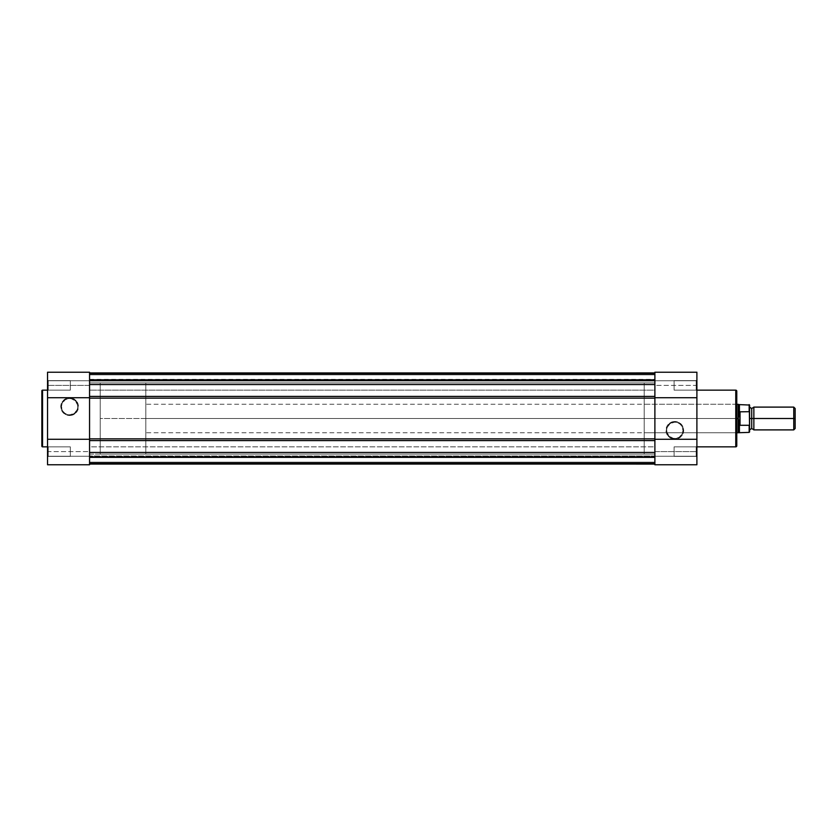 <?xml version="1.0" encoding="UTF-8"?>
<svg xmlns="http://www.w3.org/2000/svg" width="837" height="837" viewBox="0 0 837 837"><rect width="100%" height="100%" fill="white"/><g stroke="black" fill="none" stroke-linecap="round" stroke-linejoin="round"><path stroke-width="0.63" stroke-dasharray="4.18 3.14" d="M89.559 372.517L89.559 464.776L89.559 456.238L47.542 456.238L47.542 464.629L47.542 456.238L89.559 456.238L89.559 464.776L47.542 464.776L47.542 451.603L47.542 457.086L48.253 456.374L48.253 446.843L48.253 456.374L47.542 457.086L47.542 446.121L48.253 446.843L48.253 456.374L47.542 457.086L47.542 446.121L48.253 446.843L70.329 446.843L70.329 456.374L48.253 456.374L48.253 446.843L70.329 446.843L70.329 456.374L48.253 456.374L48.253 446.843L48.253 456.374L70.329 456.374L70.329 446.843L48.253 446.843L48.253 456.374L70.329 456.374L70.329 446.843L70.329 456.374L70.329 446.843L48.253 446.843L47.542 446.121L47.542 457.086L47.542 451.603L89.559 451.603L89.559 464.776L47.542 464.776L47.542 372.517M48.253 380.626L48.253 390.157L47.542 390.879L47.542 379.914L48.253 380.626L48.253 390.157L47.542 390.879L47.542 379.914L48.253 380.626L70.329 380.626L70.329 390.157L48.253 390.157L48.253 380.626L70.329 380.626L70.329 390.157L48.253 390.157L48.253 380.626L48.253 390.157L70.329 390.157L70.329 380.626L48.253 380.626L48.253 390.157L70.329 390.157L70.329 380.626L70.329 390.157L70.329 380.626L48.253 380.626L47.542 379.914L47.542 390.879L47.542 380.019L47.542 390.879L48.253 390.157L48.253 380.626L47.542 379.914L47.542 390.879L48.253 390.157L48.253 380.626M69.617 414.828A8.15 8.15 0 0 1 61.467 406.677A8.15 8.15 0 0 1 69.617 398.527L69.617 397.816A8.862 8.862 0 0 0 60.756 406.677A8.862 8.862 0 0 0 69.617 415.539L69.617 414.828A8.15 8.15 0 0 1 61.467 406.677A8.15 8.15 0 0 1 69.617 398.527A8.15 8.15 0 0 0 61.467 406.677A8.15 8.15 0 0 0 69.617 414.828A8.15 8.15 0 0 0 77.768 406.677A8.15 8.15 0 0 0 69.617 398.527A8.15 8.15 0 0 1 77.768 406.677A8.15 8.15 0 0 1 69.617 414.828L65.087 413.457L62.838 411.208L61.467 406.677L62.084 403.56L65.087 399.908L68.027 398.684L71.208 398.684L75.382 400.923L77.611 405.087L77.15 409.795L74.148 413.457L69.617 414.828L69.617 415.539L66.228 414.87L63.35 412.944L61.436 410.067L60.756 406.677L62.252 401.76L66.228 398.496L71.344 397.993L75.885 400.41L78.312 404.951L77.81 410.067L74.545 414.053L69.617 415.539A8.862 8.862 0 0 0 78.479 406.677A8.862 8.862 0 0 0 69.617 397.816L69.617 398.527A8.15 8.15 0 0 1 77.768 406.677A8.15 8.15 0 0 1 69.617 414.828M47.542 446.843L47.542 390.157L47.542 446.843M89.559 454.104L100.231 454.104L100.231 382.896L89.559 382.896L89.559 454.104L89.559 382.896L89.559 454.104L89.559 382.896L100.231 382.896L100.231 454.104L100.231 382.896L100.231 454.104L654.89 454.104L654.89 382.896L89.559 382.896L89.559 454.104L89.559 382.896L654.89 382.896L654.89 454.104L89.559 454.104M89.559 456.238L89.559 464.776L89.559 456.238L47.542 456.238L89.559 456.238M89.559 438.85L89.559 397.721L89.559 440.586L654.89 440.586L654.89 438.85L89.559 438.85L89.559 398.15L654.89 398.15L654.89 372.957L89.559 372.936L89.559 396.414L654.89 396.414L654.89 384.539L89.559 384.539L89.559 372.957L89.559 390.157L654.89 390.157L654.89 380.615L89.559 380.615L89.559 390.157L654.89 390.157L654.89 380.626L89.559 380.626L654.89 381.055L89.559 381.055L654.89 380.636L654.89 372.957L89.559 372.936L654.89 372.936L89.559 372.936L654.89 372.936L89.559 372.957L654.89 372.936L654.89 384.539L89.559 384.539L89.559 398.15L654.89 398.15L654.89 438.85L89.559 438.85L89.559 440.586L654.89 440.586L654.89 452.461L89.559 452.461L89.559 440.586L89.559 452.461L654.89 452.461L654.89 464.043L89.559 464.043L89.559 452.461L89.559 464.043L89.559 456.364L654.89 456.374L654.89 446.843L89.559 446.843L89.559 456.374L654.89 456.374L654.89 446.832L89.559 446.832L89.559 456.374L654.89 456.364L654.89 464.043L89.559 464.043L654.89 464.064L89.559 464.064L654.89 464.064L89.559 464.064L654.89 464.064L89.559 464.064L654.89 464.064L654.89 452.461L654.89 462.641L89.559 462.641L89.559 457.368L654.89 457.368L654.89 455.945L89.559 456.364L89.559 457.368L654.89 457.368L654.89 462.641L89.559 462.641L89.559 457.525L654.89 457.525L89.559 457.525L89.559 456.814L89.559 457.661L654.89 457.661L654.89 456.824L89.559 456.824L654.89 456.814L654.89 457.661L89.559 457.661L89.559 456.824L654.89 456.824L89.559 456.814L89.559 457.525L654.89 457.525L654.89 456.814L654.89 464.043L654.89 455.945L654.89 462.641L89.559 462.641L89.559 457.525L654.89 457.525L654.89 462.641L89.559 462.641L89.559 457.368L654.89 457.368L89.559 457.368L89.559 455.945L654.89 456.364L654.89 464.064L654.89 463.353L89.559 463.353L89.559 462.15L654.89 462.15L654.89 463.353L89.559 463.353L89.559 462.15L654.89 462.15L89.559 462.15L89.559 456.95L654.89 456.95L654.89 462.15L89.559 462.15L89.559 456.95L654.89 456.95L89.559 456.95L654.89 456.95L654.89 462.15L89.559 462.15L654.89 462.15L89.559 462.15L654.89 462.15L654.89 463.353L89.559 463.353L89.559 462.15L654.89 462.15L654.89 463.353L89.559 463.353L89.559 462.15L654.89 462.15L89.559 462.15L89.559 456.95L654.89 456.95L654.89 462.15L89.559 462.15L89.559 456.95L654.89 456.95L89.559 456.95L654.89 456.95L654.89 462.15L89.559 462.15L654.89 462.15L89.559 462.15L654.89 462.15L654.89 463.353L654.89 456.95L654.89 464.064L654.89 438.85M89.559 372.967L89.559 380.762L89.559 372.957L654.89 372.936L654.89 380.636L89.559 380.636L89.559 379.632L654.89 379.632L654.89 381.055L89.559 381.055L654.89 381.055L654.89 372.936L654.89 373.647L89.559 373.647L89.559 374.85L654.89 374.85L654.89 373.647L89.559 373.647L89.559 374.85L654.89 374.85L89.559 374.85L89.559 380.05L654.89 380.05L654.89 374.85L89.559 374.85L89.559 380.05L654.89 380.05L89.559 380.05L654.89 380.05L654.89 374.85L89.559 374.85L654.89 374.85L89.559 374.85L654.89 374.85L654.89 373.647L89.559 373.647L89.559 374.85L654.89 374.85L654.89 373.647L89.559 373.647L89.559 374.85L654.89 374.85L89.559 374.85L89.559 380.05L654.89 380.05L654.89 374.85L89.559 374.85L89.559 380.05L654.89 380.05L89.559 380.05L654.89 380.05L654.89 374.85L89.559 374.85L654.89 374.85L89.559 374.85L654.89 374.85L654.89 373.647L654.89 380.05L654.89 372.936L654.89 380.05L654.89 372.936L654.89 374.359L89.559 374.359L89.559 379.632L654.89 379.632L654.89 374.359L89.559 374.359L89.559 379.475L654.89 379.475L654.89 380.186L89.559 380.186L89.559 379.475L654.89 379.475L654.89 374.359L89.559 374.359L89.559 380.186L654.89 380.186L89.559 380.186L654.89 380.186L654.89 379.475L89.559 379.475L654.89 379.475L654.89 374.359L89.559 374.359L89.559 379.632L654.89 379.632L654.89 373.564L654.89 380.134L89.559 380.176L654.89 380.176L654.89 379.339L654.89 380.176L89.559 380.176L89.559 379.339L89.559 380.186L654.89 380.186L654.89 379.632L89.559 379.632L89.559 381.055L654.89 381.055L654.89 372.936L654.89 374.359L89.559 374.359L89.559 380.636L654.89 380.636L654.89 390.157L89.559 390.157L89.559 380.626L654.89 380.626L654.89 390.157L89.559 390.157L89.559 380.615L654.89 381.055L654.89 372.957L89.559 372.936L654.89 372.957L654.89 373.647L89.559 373.647L89.559 380.05L89.559 373.375L89.559 380.134L89.559 372.936L89.559 381.055L89.559 372.988M47.542 380.762L47.542 372.224L47.542 380.762L89.559 380.762L47.542 380.762M47.542 372.266L47.542 452.681L47.542 451.603L89.559 451.603L89.559 385.397L47.542 385.397L89.559 385.397L89.559 390.157L89.559 372.224L89.559 380.762L89.559 372.224L47.542 372.224M47.542 457.086L47.542 452.681L47.542 457.086L48.253 456.374L48.253 446.843L47.542 446.121L47.542 457.086M42.561 446.843L42.561 390.157L42.561 446.843M70.329 456.374L70.329 446.843L70.329 456.374M70.329 390.157L70.329 380.626L70.329 390.157M654.89 398.15L654.89 384.539L654.89 396.414L89.559 396.414L89.559 372.957L89.559 374.359L654.89 374.359L89.559 374.359L89.559 372.936L89.559 398.15M89.559 464.043L89.559 456.364L654.89 456.364L89.559 456.374L89.559 446.832L654.89 446.832L654.89 456.374L89.559 456.374L89.559 446.843L654.89 446.843L654.89 464.043L89.559 464.064L89.559 455.956L89.559 464.064L89.559 455.956L89.559 464.043L89.559 462.641L654.89 462.641L654.89 464.064L654.89 462.641L89.559 462.641L89.559 464.064L654.89 464.064L89.559 464.064L89.559 462.641L654.89 462.641L654.89 464.064L654.89 462.641L89.559 462.641L89.559 464.064L89.559 463.353L654.89 463.353L654.89 464.064L89.559 464.064L654.89 464.064L654.89 463.353L89.559 463.353L89.559 464.064L654.89 464.064L654.89 463.353L89.559 463.353L89.559 464.064L89.559 463.353L654.89 463.353L654.89 464.064L89.559 464.064M89.559 434.1L89.559 429.067L89.559 434.1M89.559 407.933L89.559 429.067M89.559 454.658L89.559 463.688L89.559 454.658M89.559 382.896L89.559 453.926L89.559 382.896M654.89 384.539L654.89 380.228L654.89 384.539M654.89 407.933L654.89 429.067M654.89 456.374L654.89 446.832L654.89 456.374M654.89 390.157L654.89 380.615L654.89 390.157M654.89 454.104L654.89 382.896L654.89 454.104L654.89 382.896L644.208 382.896L644.208 454.104L654.89 454.104L644.208 454.104L644.208 382.896L644.208 454.104L644.208 382.896L654.89 382.896L654.89 454.104M89.559 372.936L89.559 374.359L89.559 372.936L654.89 372.936L89.559 372.936L654.89 372.936L654.89 373.647L654.89 372.936L89.559 372.936L89.559 374.359L654.89 374.359L654.89 372.936L89.559 372.936L89.559 373.647L654.89 373.647L89.559 373.647L89.559 372.936L654.89 372.936L654.89 373.647L89.559 373.647L89.559 372.936M654.89 464.483L654.89 372.224L654.89 380.762L696.897 380.762L696.897 372.371L696.897 380.762L654.89 380.762L654.89 372.224L696.897 372.224L696.897 385.397L696.897 379.914L696.185 380.626L696.185 390.157L696.185 380.626L696.897 379.914L696.897 390.879L696.185 390.157L696.185 380.626L696.897 379.914L696.897 390.879L696.185 390.157L674.109 390.157L674.109 380.626L696.185 380.626L696.185 390.157L674.109 390.157L674.109 380.626L696.185 380.626L696.185 390.157L696.185 380.626L674.109 380.626L674.109 390.157L696.185 390.157L696.185 380.626L674.109 380.626L674.109 390.157L674.109 380.626L674.109 390.157L696.185 390.157L696.897 390.879L696.897 379.914L696.897 385.397L654.89 385.397L654.89 372.224L696.897 372.224L696.897 464.483M696.185 456.374L696.185 446.843L696.897 446.121L696.897 457.086L696.185 456.374L696.185 446.843L696.897 446.121L696.897 457.086L696.185 456.374L674.109 456.374L674.109 446.843L696.185 446.843L696.185 456.374L674.109 456.374L674.109 446.843L696.185 446.843L696.185 456.374L696.185 446.843L674.109 446.843L674.109 456.374L696.185 456.374L696.185 446.843L674.109 446.843L674.109 456.374L674.109 446.843L674.109 456.374L696.185 456.374L696.897 457.086L696.897 446.121L696.897 456.981L696.897 446.121L696.185 446.843L696.185 456.374L696.897 457.086L696.897 446.121L696.185 446.843L696.185 456.374M674.821 422.172A8.15 8.15 0 0 1 682.971 430.323A8.15 8.15 0 0 1 674.821 438.473L674.821 439.184A8.862 8.862 0 0 0 683.683 430.323A8.862 8.862 0 0 0 674.821 421.461L674.821 422.172A8.15 8.15 0 0 1 682.971 430.323A8.15 8.15 0 0 1 674.821 438.473A8.15 8.15 0 0 0 682.971 430.323A8.15 8.15 0 0 0 674.821 422.172A8.15 8.15 0 0 0 666.67 430.323A8.15 8.15 0 0 0 674.821 438.473A8.15 8.15 0 0 1 666.67 430.323A8.15 8.15 0 0 1 674.821 422.172L679.351 423.543L681.6 425.792L682.971 430.323L682.354 433.44L679.351 437.092L676.411 438.316L673.23 438.316L669.056 436.077L666.827 431.913L667.288 427.205L670.291 423.543L674.821 422.172L674.821 421.461L678.211 422.13L681.088 424.056L683.013 426.933L683.683 430.323L682.186 435.24L678.211 438.504L673.094 439.006L668.554 436.59L666.126 432.049L666.639 426.933L669.903 422.947L674.821 421.461A8.862 8.862 0 0 0 665.959 430.323A8.862 8.862 0 0 0 674.821 439.184L674.821 438.473A8.15 8.15 0 0 1 666.67 430.323A8.15 8.15 0 0 1 674.821 422.172M736.769 445.839L736.769 391.161L736.769 418.5L736.769 403.549L736.058 404.261L736.058 432.739L736.058 404.261L736.769 403.549L736.769 433.451L736.058 432.739L644.208 432.739L644.208 404.261L736.058 404.261L736.058 432.739L736.058 404.261L644.208 404.261L644.208 432.739L644.208 404.261L644.208 432.739L736.058 432.739L736.769 433.451L736.769 403.549L736.769 445.713M696.897 390.157L696.897 446.843L696.897 390.157M654.89 380.762L654.89 372.224L654.89 380.762L696.897 380.762L654.89 380.762M654.89 397.721L654.89 439.279L654.89 397.721M696.897 456.238L696.897 464.776L696.897 456.238L654.89 456.238L696.897 456.238M696.897 464.734L696.897 384.319L696.897 385.397L654.89 385.397L654.89 451.603L696.897 451.603L654.89 451.603L654.89 464.776M696.897 379.914L696.897 384.319L696.897 379.914L696.185 380.626L696.185 390.157L696.897 390.879L696.897 379.914M735.765 390.157L735.765 446.843L735.765 390.157M736.769 418.5L736.769 433.168L736.769 418.5L145.805 418.5L736.769 418.5M674.109 380.626L674.109 390.157L674.109 380.626M674.109 446.843L674.109 456.374L674.109 446.843M753.855 429.894L753.855 418.5L793.758 418.5L793.758 429.894L793.758 418.5L795.15 418.5L795.15 408.498L795.15 418.5L793.758 418.5L793.758 407.106L793.758 418.5L753.855 418.5L753.855 407.106L753.855 429.894L753.855 418.5L751.72 418.5L753.855 418.5L753.855 407.106M749.586 412.62L749.586 405.045L749.586 418.5L751.72 418.5L751.72 408.529L751.72 428.471L751.72 418.5L749.586 418.5L749.586 431.955L749.513 412.107M738.883 413.802L739.427 404.616L740.044 425.301L740.044 411.699L749.157 411.699L749.157 404.616L749.157 411.699L739.615 411.825L738.192 418.5L738.192 404.261L738.192 418.5L145.805 418.5L145.805 404.261L145.805 418.5L100.231 418.5L145.805 418.5L145.805 382.896L145.805 454.104L145.805 418.5L100.231 418.5L100.231 382.896L100.231 454.104L100.231 382.896L100.231 418.5L145.805 418.5L145.805 454.104L145.805 382.896L145.805 432.739L145.805 404.261L145.805 418.5L738.192 418.5L739.615 425.175L749.157 425.301L749.586 424.38M738.893 413.771L738.192 418.5L739.427 424.662L739.427 432.384L739.427 424.662L740.044 425.301L749.157 425.301L749.157 432.384L749.157 425.301M738.192 432.739L738.192 418.5L738.192 432.739M100.231 418.5L100.231 454.104L100.231 418.5M145.805 418.5L145.805 432.739L145.805 418.5M749.586 418.5L749.586 407.106L749.586 418.5M795.15 418.5L795.15 428.502L795.15 418.5M749.575 412.484L749.282 411.741M749.282 425.259L749.575 424.516M89.559 379.339L654.89 379.339M654.89 455.945L89.559 455.945L654.89 455.945M654.89 456.814L89.559 456.814L654.89 456.814M736.769 404.261L145.805 404.261M145.805 382.896L100.231 382.896M145.805 454.104L100.231 454.104M736.769 432.739L145.805 432.739"/><path stroke-width="1.26" d="M41.85 390.879L41.85 446.121A0.711 0.711 0 0 0 42.561 446.843L42.561 390.157A0.711 0.711 0 0 0 41.85 390.879L41.85 446.121A0.711 0.711 0 0 0 42.561 446.843L47.542 446.843L42.561 446.843L42.561 390.157L47.542 390.157L42.561 390.157A0.711 0.711 0 0 0 41.85 390.879L41.85 391.005M89.559 464.776L47.542 464.776L89.559 464.776L89.559 439.279L47.542 439.279L47.542 464.776L47.542 397.721L47.542 439.279L89.559 439.279L89.559 464.776M47.542 372.224L47.542 397.721L89.559 397.721L89.559 372.224L47.542 372.224L47.542 397.721L89.559 397.721L89.559 372.517M89.559 438.85L654.89 438.85L654.89 398.15L89.559 398.15L89.559 438.85L654.89 438.85M654.89 384.539L89.559 384.539L654.89 384.539M89.559 396.414L654.89 396.414L89.559 396.414M654.89 372.957L89.559 372.957L654.89 372.936M654.89 464.064L89.559 464.043L654.89 464.064M654.89 452.461L89.559 452.461L654.89 452.461M89.559 440.586L654.89 440.586L89.559 440.586M89.559 429.067L89.559 407.933M654.89 429.067L654.89 407.933M654.89 398.15L89.559 398.15M736.769 445.839L736.769 391.161A0.994 0.994 0 0 0 735.765 390.157L735.765 446.843A0.994 0.994 0 0 0 736.769 445.839L736.769 391.161A0.994 0.994 0 0 0 735.765 390.157L696.897 390.157L735.765 390.157L735.765 446.843L696.897 446.843L735.765 446.843A0.994 0.994 0 0 0 736.769 445.839L736.769 445.713M654.89 372.224L696.897 372.224L654.89 372.224L654.89 397.721L696.897 397.721L696.897 372.224L696.897 439.279L696.897 397.721L654.89 397.721L654.89 372.224M654.89 464.776L696.897 464.776L696.897 439.279L654.89 439.279L654.89 464.776L696.897 464.776L696.897 439.279L654.89 439.279L654.89 464.483M795.15 408.498L793.758 407.106L753.855 407.106L753.855 418.5L753.855 407.106L753.855 418.5L751.72 418.5L751.72 408.529L751.72 418.5L753.855 418.5L753.855 429.894L753.855 418.5L793.758 418.5L793.758 407.106L793.758 418.5L795.15 418.5L795.15 408.498L795.15 418.5L793.758 418.5L793.758 429.894L793.758 418.5L753.855 418.5L753.855 429.894L751.72 428.471L751.72 418.5L751.72 428.471L749.586 429.894L749.586 405.045L749.586 412.62L749.157 411.699L739.615 411.825L738.192 418.5L738.192 404.261L738.265 420.122L739.615 425.175L740.044 411.699L740.044 425.301L749.23 425.29M749.586 418.5L751.72 418.5L749.586 418.5M749.157 425.301L749.157 432.384L749.157 425.301L740.044 425.301L739.427 424.662L739.427 432.384L739.427 424.662L738.192 418.5L736.769 418.5L738.192 418.5L739.615 411.825L749.157 411.699L749.157 404.616L749.282 411.741M736.769 432.739L738.192 432.739L738.192 418.5L738.192 432.739L749.157 432.384L749.586 429.904M749.513 424.893L749.387 411.835M736.769 404.261L739.427 404.616L739.427 412.338L739.427 404.616L749.586 405.045M795.15 428.502L795.15 418.5L795.15 428.502L793.758 429.894L753.855 429.894M749.586 431.955L749.502 424.924M753.855 407.106L751.72 408.529L749.586 407.106"/></g></svg>

